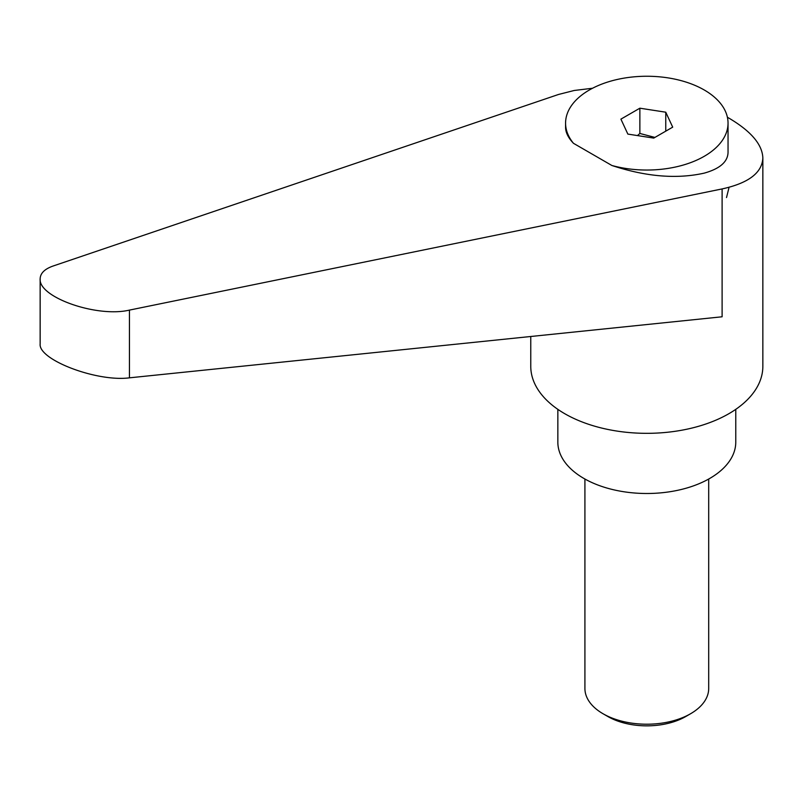 <?xml version="1.0" encoding="UTF-8"?>
<svg xmlns="http://www.w3.org/2000/svg" width="803" height="803" viewBox="0 0 803 803"><rect width="100%" height="100%" fill="white"/><g stroke="black" fill="none" stroke-linecap="round" stroke-linejoin="round"><path stroke-width="1.2" d="M607.901 716.547L603.043 713.747L607.901 716.547A55.026 31.769 0 0 0 685.722 716.547L690.57 713.747A61.891 35.733 180 0 1 603.043 713.747L603.043 713.747A61.891 35.733 180 0 1 584.915 688.482L584.915 479.03M530.763 336.497L530.763 366.329A116.044 67 0 0 0 564.75 413.706A116.044 67 0 0 0 691.212 428.23A116.044 67 0 0 0 762.85 366.329L762.85 158C762.338 144.48 751.006 131.18 728.863 118.091L727.398 117.258M592.524 88.25L574.225 90.478L558.507 94.473L53.098 266.024C44.627 269.005 40.311 273.281 40.15 278.842C38.203 297.251 96.962 317.827 129.444 310.099L722.108 188.926C748.526 183.114 762.107 172.806 762.85 158M728.863 188.153L726.514 197.548L728.863 188.153M557.844 409.349L557.844 442.132A88.962 51.362 0 0 0 583.901 478.447A88.962 51.362 0 0 0 680.854 489.589A88.962 51.362 0 0 0 735.769 442.132L735.769 409.349M637.462 135.577L639.871 133.459L654.897 137.423M611.876 165.488A81.233 46.895 0 0 0 704.241 156.304A81.233 46.895 0 0 0 728.04 123.14A81.233 46.895 0 0 0 677.893 79.818A81.233 46.895 0 0 0 589.372 89.986A81.233 46.895 0 0 0 565.573 123.14A81.233 46.895 0 0 0 573.472 143.305L611.876 165.488C646.003 176.73 676.788 179.28 704.241 173.127C719.749 168.781 727.679 161.935 728.04 152.59L728.04 123.14M722.108 188.926L722.108 316.784L129.444 377.832C96.962 382.118 38.203 359.814 40.15 343.935L40.15 278.842M565.573 123.14L565.573 127.346C565.623 132.515 568.253 137.835 573.472 143.305M665.757 112.199L672.703 127.145L653.742 138.096L627.856 134.091L620.91 119.135L639.871 108.194L665.757 112.199L665.757 131.15M639.871 108.194L639.871 133.459M708.698 479.03L708.698 688.482A61.891 35.733 180 0 1 690.57 713.747M129.444 377.832L129.444 310.099"/></g></svg>
